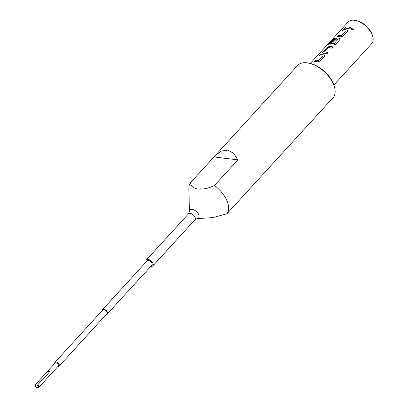 <?xml version="1.0" encoding="UTF-8"?>
<svg xmlns="http://www.w3.org/2000/svg" width="408" height="408" viewBox="0 0 408 408"><rect width="100%" height="100%" fill="white"/><g stroke="black" fill="none" stroke-linecap="round" stroke-linejoin="round"><path stroke-width="0.61" d="M353.603 28.988L351.237 28.585L351.018 29.177L353.384 29.514L353.603 28.973L351.232 28.56L351.013 29.162M35.363 385.723A2.198 1.229 42.4 0 1 35.302 385.545A2.198 1.229 42.4 0 1 35.368 384.632L35.659 384.938A1.795 1.005 -137.6 0 0 35.399 385.876A1.795 1.005 -137.6 0 0 35.481 386.101A1.795 1.005 -137.6 0 0 36.766 387.447L38.01 387.6A1.795 1.005 -137.6 0 0 38.189 386.432A1.795 1.005 -137.6 0 0 36.898 385.091L37.638 384.907A2.198 1.229 42.4 0 1 38.714 386.228A2.198 1.229 42.4 0 1 38.75 387.416L38.01 387.6M355.317 20.4L356.332 20.599A14.78 8.277 42.4 0 1 371.729 33.436A14.78 8.277 42.4 0 1 372.412 35.292L372.698 36.287A15.978 8.95 -137.6 0 0 371.963 34.282A15.978 8.95 -137.6 0 0 355.317 20.4A15.978 8.95 -137.6 0 0 348.131 22.027L310.274 63.444M308.361 63.051L309.376 63.245A22.771 12.755 42.4 0 1 333.091 83.028A22.771 12.755 42.4 0 1 334.142 85.884L334.427 86.879A23.97 13.428 -137.6 0 0 333.326 83.87A23.97 13.428 -137.6 0 0 308.361 63.051A23.97 13.428 -137.6 0 0 297.575 65.494L214.996 155.836L221.172 151.103L227.817 150.124L233.713 153.372L237.915 159.87L214.47 185.518C202.378 191.357 190.638 189.888 190.582 182.6A23.97 13.428 -137.6 0 0 188.884 188.634L189.445 211.691A5.84 3.269 42.4 0 1 193.203 209.636A5.84 3.269 42.4 0 1 198.686 214.557A5.84 3.269 42.4 0 1 197.039 218.632L194.968 219.785A4.396 2.463 -137.6 0 0 195.034 217.224A4.396 2.463 -137.6 0 0 191.801 213.889A4.396 2.463 -137.6 0 0 188.481 213.853L146.35 259.947A4.396 2.463 -137.6 0 0 146.095 262.002M150.812 266.317A4.396 2.463 -137.6 0 0 152.837 265.878A4.396 2.463 -137.6 0 0 152.903 263.318A4.396 2.463 -137.6 0 0 149.67 259.983A4.396 2.463 -137.6 0 0 146.35 259.947M106.417 314.293A3.198 1.79 -137.6 0 0 107.294 313.92L151.949 265.067A3.198 1.79 -137.6 0 0 152 263.206A3.198 1.79 -137.6 0 0 149.649 260.783A3.198 1.79 -137.6 0 0 147.232 260.758L102.576 309.611A3.198 1.79 -137.6 0 0 102.286 310.519M107.294 313.92A3.198 1.79 -137.6 0 0 107.345 312.059A3.198 1.79 -137.6 0 0 104.994 309.636A3.198 1.79 -137.6 0 0 102.576 309.611M58.007 366.358A2.795 1.566 -137.6 0 0 59.104 366.047L106.998 313.655A2.795 1.566 -137.6 0 0 107.044 312.023A2.795 1.566 -137.6 0 0 104.983 309.901A2.795 1.566 -137.6 0 0 102.872 309.881L54.978 362.273A2.795 1.566 -137.6 0 0 54.764 363.395M59.104 366.047A2.795 1.566 -137.6 0 0 59.15 364.421A2.795 1.566 -137.6 0 0 57.089 362.299A2.795 1.566 -137.6 0 0 54.978 362.273M50.653 374.391A2.198 1.229 -137.6 0 0 50.735 374.315L58.329 366.012A2.198 1.229 -137.6 0 0 58.359 364.732A2.198 1.229 -137.6 0 0 56.743 363.064A2.198 1.229 -137.6 0 0 55.085 363.043L47.491 371.351A2.198 1.229 -137.6 0 0 47.425 371.438L35.368 384.632M47.425 371.438L49.694 371.719A2.198 1.229 -137.6 0 0 47.491 371.351M49.694 371.719L37.638 384.907M190.582 182.6L214.996 155.836M197.039 218.632L212.792 217.597L226.935 213.772A23.97 13.428 -137.6 0 0 226.812 200.394A23.97 13.428 -137.6 0 0 214.47 185.518M322.585 56.166L322.585 56.166A15.978 8.95 -137.6 0 0 319.245 56.003L320.418 54.718A15.978 8.95 -137.6 0 1 323.978 54.927L324.758 55.559L323.988 54.958A15.938 8.93 -137.6 0 0 320.438 54.748L320.418 54.718M318.827 60.42L322.595 56.197L318.638 60.486A15.978 8.95 -137.6 0 0 315.297 60.318L314.124 61.603A15.978 8.95 -137.6 0 1 317.684 61.812L320.336 61.027L324.442 56.539L324.758 55.559M326.941 47.578L322.84 52.066L322.483 52.969L323.095 53.208A15.978 8.95 -137.6 0 1 326.864 53.887L328.037 52.601A15.978 8.95 -137.6 0 0 324.472 51.933L328.42 47.614A15.978 8.95 -137.6 0 1 331.985 48.287L333.152 47.002A15.978 8.95 -137.6 0 0 329.389 46.323L326.941 47.578L322.861 52.102L322.493 52.984M328.017 52.627A15.938 8.93 -137.6 0 0 324.488 51.964L324.447 51.842M333.163 38.969L328.241 44.355L328.256 45.14A15.978 8.95 -137.6 0 1 332.923 45.14L335.58 44.355L339.68 39.867L339.997 38.888L339.216 38.255A15.978 8.95 -137.6 0 0 337.008 37.99L334.56 39.245L331.199 42.922A15.978 8.95 -137.6 0 1 332.653 42.865L336.166 39.137A15.978 8.95 -137.6 0 1 337.952 39.357L334.004 43.671A15.978 8.95 -137.6 0 0 329.725 43.671L334.361 38.536A15.978 8.95 -137.6 0 0 333.163 38.969L328.267 44.385L328.282 45.171M337.952 39.357L334.019 43.702A15.938 8.93 -137.6 0 0 329.751 43.707L329.72 43.61M327.803 45.135L328.256 45.14M345.443 31.161A15.978 8.95 -137.6 0 0 342.103 30.993L343.276 29.713A15.978 8.95 -137.6 0 1 346.836 29.922L347.616 30.554L347.3 31.528L343.199 36.016L340.542 36.802A15.978 8.95 -137.6 0 0 336.983 36.593L338.155 35.312A15.978 8.95 -137.6 0 1 341.496 35.476L345.443 31.161L341.685 35.414M349.722 28.876A15.978 8.95 -137.6 0 0 344.602 28.259L345.775 26.974A15.978 8.95 -137.6 0 1 350.895 27.596L349.722 28.876M333.866 85.007L371.719 43.59A15.978 8.95 -137.6 0 0 372.698 36.287M226.935 213.772L332.959 97.838A23.97 13.428 -137.6 0 0 334.427 86.879M35.659 384.938L36.898 385.091M50.735 374.315A2.198 1.229 -137.6 0 0 50.806 374.228L38.75 387.416M214.027 156.947L237.915 159.87M350.875 27.616A15.938 8.93 -137.6 0 0 345.795 27.005L345.775 26.974M345.795 27.005L344.658 28.249M341.511 35.506A15.938 8.93 -137.6 0 0 338.176 35.343L338.155 35.312M338.176 35.343L337.039 36.587M347.616 30.569L346.846 29.952A15.938 8.93 -137.6 0 0 343.296 29.743L343.276 29.713M343.296 29.743L342.159 30.988M339.997 38.903L339.226 38.286A15.938 8.93 -137.6 0 0 337.023 38.02L334.58 39.275L331.255 42.911M334.315 38.582A15.938 8.93 -137.6 0 0 333.188 39M333.137 47.027A15.938 8.93 -137.6 0 0 329.404 46.354L326.961 47.608M318.653 60.517A15.938 8.93 -137.6 0 0 315.318 60.348L315.297 60.318M315.318 60.348L314.18 61.593M320.438 54.748L319.296 55.993M194.968 219.785L152.837 265.878M35.399 385.876L35.302 385.545M189.445 211.691L188.481 213.853"/></g></svg>
